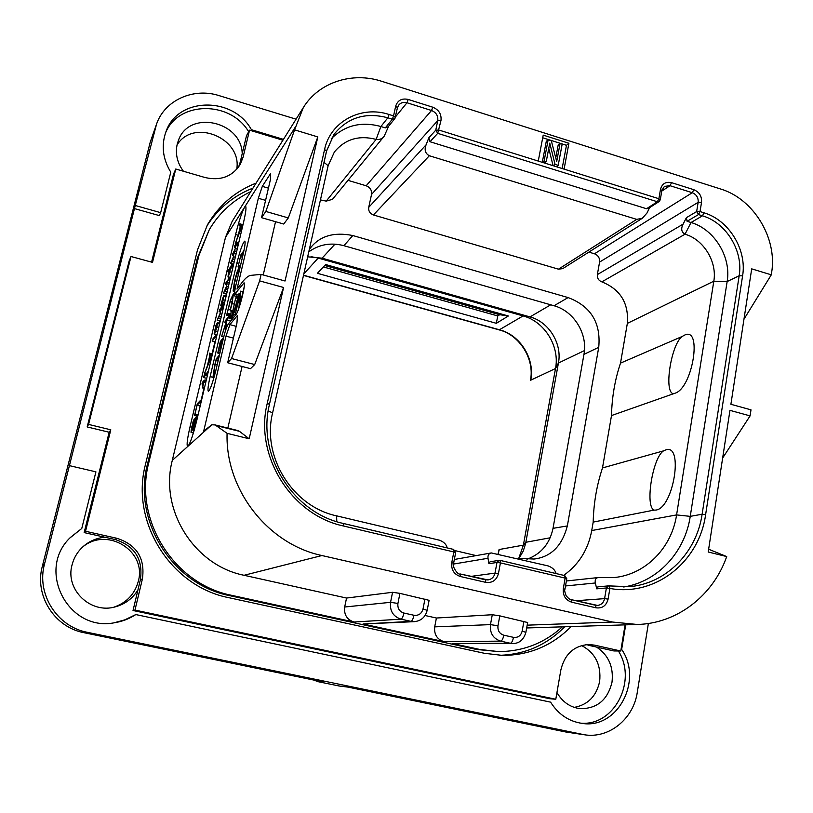 <?xml version="1.0" encoding="UTF-8"?>
<svg xmlns="http://www.w3.org/2000/svg" width="813" height="813" viewBox="0 0 813 813"><rect width="100%" height="100%" fill="white"/><g stroke="black" fill="none" stroke-linecap="round" stroke-linejoin="round"><path stroke-width="1.22" d="M338.482 685.887L347.608 687.036L565.99 732.035L584.496 734.789C609.11 738.824 633.53 718.783 637.29 692.3L648.368 623.48M155.242 128.363L150.263 142.031L156.604 123.942L134.46 208.595L44.532 563.968C36.209 593.836 56.951 626.772 87.519 632.351L584.496 734.789M150.263 142.031L42.337 566.275C34.248 595.309 54.39 627.311 84.115 632.727L323.381 682.036L317.781 681.619L314.275 680.166M236.695 169.378C242.467 138.23 193.403 117.814 177.01 145.029M113.891 607.179C126.645 602.728 134.775 594.12 138.291 581.356C147.062 551.123 107.133 526.235 82.591 547.068M574.242 707.391C587.941 704.82 596.407 696.182 599.648 681.477C601.315 664.912 595.299 652.93 581.6 645.532M314.184 680.146L317.731 681.609L339.336 686.03L317.68 681.599M135.619 205.587L160.669 212.671L170.781 172.193C162.691 158.83 161.106 145.263 166.035 131.503C177.864 96.777 233.26 96.31 251.41 129.704L283.442 139.369M296.064 119.186L219.053 95.619C193.636 87.337 164.795 100.09 156.604 123.942M248.676 131.736C230.231 100.466 178.179 100.782 165.395 133.251M250.932 130.578L251.41 129.704M580.015 723.072C613.906 726.964 637.677 681.101 618.388 650.989M69.522 465.656L95.924 471.845L81.778 528.46L69.969 537.911M114.155 622.778L124.806 619.852L135.801 614.567C129.348 618.774 122.316 621.488 114.694 622.707C68.302 632.28 35.914 570.076 70.335 537.525L81.778 528.46M160.669 212.671L159.358 215.608L134.46 208.595M151.574 262.132L173.494 174.226L175.771 169.023L152.509 262.386L131.005 256.512L129.186 260.841L87.174 426.937L109.166 432.252L84.145 532.596L104.989 537.251C97.042 537.921 89.979 540.828 83.8 545.99C77.926 551.072 74.024 557.342 72.083 564.801C64.867 589.567 90.619 614.343 115.476 606.803C125.243 604.069 132.743 598.409 137.966 589.832L133.027 610.502L549.486 698.682L555.787 699.261L560.858 669.942C564.7 654.119 574.008 645.644 588.775 644.506L594.588 645.146L585.492 644.719M556.956 692.544C562.393 701.975 570.126 707.351 580.147 708.662C597.047 708.784 607.667 699.952 612.006 682.178C613.713 666.904 608.571 655.207 596.579 647.077L587.962 645.156M625.075 624.862L620.776 651.01L613.906 650.949L596.579 647.077M242.223 153.606L246.512 135.68L249.54 130.161L243.067 157.255L240.099 162.519L242.223 153.606C241.4 121.32 189.642 109.633 178.636 139.806L177.264 143.952C175.1 153.627 177.143 162.722 183.403 171.238M621.041 649.404L621.65 649.414L625.695 624.841M621.65 649.414C643.256 680.247 617.636 729.424 582.037 723.377C568.785 721.395 558.307 714.312 550.604 702.147L135.801 614.567M133.027 610.502L134.968 610.096L555.787 699.261M137.966 589.832L140.395 579.649C143.19 559.344 134.816 545.97 115.253 539.547L104.989 537.251M134.968 610.096L142.417 578.886C145.232 558.338 136.757 544.812 116.981 538.308L115.253 539.547M84.145 532.596L85.517 531.275L116.981 538.308M109.166 432.252L110.802 429.803L85.517 531.275M131.005 256.512L88.566 424.406L87.174 426.937M88.566 424.406L110.802 429.803M175.771 169.023L205.049 177.529C220.475 181.025 232.193 176.685 240.211 164.511L243.067 157.255M238.595 167.031L240.099 162.519M282.914 140.222L249.54 130.161M620.776 651.01L594.588 645.146M571.102 626.559C552.19 645.735 529.293 655.349 502.424 655.4L484.304 653.276L228.931 597.707C170.801 586.59 130.09 521.702 145.507 464.325L197.498 249.916L207.498 224.713C218.971 205.232 235.16 191.37 256.095 183.108M252.975 188.088C233.148 195.913 217.559 208.89 206.217 227.04M499.538 655.308C525.015 654.506 546.743 644.994 564.71 626.762M562.342 626.843C544.253 643.225 522.993 651.477 498.572 651.599L476.367 649.435L229.896 595.695C172.498 584.699 132.295 520.625 147.509 463.959L197.366 258.107L209.327 229.591C219.368 212.721 233.179 200.059 250.77 191.624M498.572 651.599L479.792 649.455L452.607 643.53L513.023 643.561C519.456 643.378 523.745 639.628 525.889 632.331L525.879 632.372M720.613 189.002L381.663 81.29C352.09 71.514 318.726 82.326 303.29 107.641L294.57 129.856L317.812 136.919L285.048 281.003L261.125 274.388L259.621 280.881L283.585 287.477L249.174 438.776L227.081 433.329C225.201 489.589 267.863 544.182 321.928 555.533L612.535 622.047L637.321 624.475C677.331 623.51 713.123 595.502 726.71 556.57L708.214 552.007L729.962 410.352L750.084 415.89L750.999 409.843L730.897 404.285L751.7 268.859L771.293 274.824L771.639 272.507C777.452 238.077 753.488 198.779 720.613 189.002M708.641 549.232L726.71 556.57M564.09 169.134L568.917 143.271L543.216 135.121L538.257 161.065L658.886 198.718L660.268 199.856M750.084 415.89L722.645 458.044M771.293 274.824L743.966 319.194M425.067 615.502L436.408 618.022L492.292 614.73L499.792 615.858L527.647 622.524M321.928 555.533L244.083 575.289L346.541 598.053L392.567 592.291L399.925 593.368L429.112 600.329L427.16 610.36M436.408 618.022L434.701 626.864C433.979 634.435 437.038 639.353 443.888 641.62L363.055 623.998L414.488 621.65C421.205 620.847 425.423 617.067 427.171 610.329L423.004 609.039L424.955 599.008M399.925 593.368L397.923 603.439C397.425 608.348 399.417 611.549 403.898 613.043C403.075 616.701 402.12 618.734 401.033 619.16L354.041 622.026L231.746 595.35C173.962 584.262 133.474 519.731 148.779 462.678L198.931 255.465L209.327 229.591M244.083 575.289C194.185 565.492 159.257 509.751 172.295 460.392L225.496 237.325L232.132 221.421L303.29 107.641M346.541 598.053L344.682 607.016C343.858 614.689 346.978 619.699 354.041 622.026M196.868 420.036C193.342 434.264 190.384 442.994 188.016 446.215L187.518 446.388C186.543 444.914 187.386 438.359 190.049 426.723L235.597 234.52C238.839 221.441 241.827 212.345 244.55 207.234L245.668 206.35C246.43 207.528 245.729 212.864 243.554 222.345L196.868 420.036M261.125 274.388L250.973 275.343C248.392 275.648 245.363 278.097 241.908 282.68L237.02 289.133L258.341 198.27L262.304 186.36L270.617 173.443L270.383 179.785L261.542 217.681L265.831 211.451L294.57 129.856M227.081 433.329L215.15 424.935L211.807 424.772L203.697 431.124L225.984 336.155L229.876 324.651L237.447 315.424L236.939 323.076L227.67 362.74L231.563 358.523L259.621 280.881M238.758 263.483L236.908 262.965C240.302 249.611 242.945 242.325 244.825 241.105C245.485 242.081 244.937 246.4 243.199 254.063L235.922 285.007C234.703 290.363 234.327 293.391 234.805 294.093L244.083 282.822C246.176 283.178 238.992 311.521 236.044 314.529L228.158 324.224C226.746 326.47 225.15 331.206 223.362 338.442L215.892 370.22C212.62 383.197 210.089 390.21 208.311 391.266C207.549 390.159 208.148 385.26 210.13 376.602L212.721 377.262M236.908 262.965L210.13 376.602M236.532 430.229L239.449 431.327L249.174 438.776M227.843 428.085L242.081 366.47M227.67 362.74L250.506 368.655L254.713 364.549L283.585 287.477M225.984 336.155L233.422 338.117M229.876 324.651L236.177 326.328M231.563 358.523L254.713 364.549M201.106 400.331L203.951 388.289M205.791 380.474L206.319 378.248M212.091 353.818L214.937 341.755M219.337 323.147L219.866 320.881M223.057 307.405L223.27 306.501M225.729 296.084L226.268 293.798M233.006 265.272L233.27 264.154M243.321 223.331L242.985 224.449M236.166 253.615L233.992 253.006L236.949 242.264L234.52 246.237L234.378 247.122L235.384 245.617L235.364 248.646L232.853 253.615L232.467 255.221L233.443 253.798L233.433 256.847L230.557 263.402L232.904 259.256L233.992 253.006M236.949 242.264L238.737 242.762L236.949 242.284M238.676 242.985L236.939 242.487M238.544 243.554L236.817 243.067M238.097 245.445L235.912 244.825M236.187 253.565L234.032 252.945M235.231 243.666L235.872 243.839L235.242 243.656L241.593 227.335L240.983 224.134L240.638 224.988L239.987 223.595L239.54 225.221L240.242 226.654L238.29 235.13L235.242 243.656M236.065 243.554L235.364 243.361M242.741 225.77L240.77 225.211M242.406 227.193L241.613 226.969L242.406 227.193M242.325 227.538L241.593 227.335M242.203 228.057L241.441 227.843M238.717 234.073L240.384 226.837L241.034 228.189L238.717 234.073M228.372 276.674L231.634 264.896L227.61 271.705L228.971 269.753L227.965 276.948L230.577 277.284M232.711 268.28L230.445 267.66M228.758 275.007L228.707 271.318L230.008 268.27L228.758 275.007M230.14 269.337L229.408 269.133M223.555 293.046L225.902 289.001L226.99 282.416L229.723 277.497L225.912 282.833L225.516 284.459L226.471 283.137L226.441 286.471L223.534 293.056L226.664 293.889L223.534 293.056M230.486 277.711L229.723 277.497M230.445 277.873L229.744 277.68M230.313 278.422L229.642 278.229M229.225 283.026L226.99 282.416M223.91 305.515L220.973 304.723L223.006 297.578L222.061 303.767L222.711 302.466L223.829 295.576L220.973 304.723M223.656 306.603L220.618 305.79M224.012 305.119L221.045 304.326M222.569 302.03L223.402 297.284L222.569 302.03M217.142 320.139L219.408 316.328L221.614 307.04L219.49 309.865L219.124 311.47L220.018 310.292L220.262 311.379L219.957 313.777L217.122 320.149L220.262 320.972L217.122 320.149M222.813 310.2L220.547 309.59M214.591 334.001L216.969 327.131L217.437 322.649L215.963 325.403L214.175 333.218L214.297 334.173L217.041 334.641M214.998 332.314L215.018 329.326L217.01 324.367L214.998 332.314M212.183 341.013L215.801 336.511L216.197 334.824L212.549 339.367L212.152 341.023L215.333 341.836M216.888 335.281L216.177 335.098M216.746 335.881L216.055 335.698M205.354 374.254L204.388 374.01L210.476 359.021L209.337 353.106L209.398 357.08L207.345 365.962L204.439 373.624L205.354 374.254M205.577 374.01L204.51 373.736M212.478 353.919L209.337 353.106M212.467 353.97L209.378 353.167M212.203 355.118L210.1 354.58L212.203 355.098M211.929 356.246L209.896 355.718M211.329 358.797L210.516 358.594M211.228 359.224L210.476 359.021M211.116 359.732L210.323 359.529M207.752 364.996L209.5 357.425L209.967 359.62L207.752 364.996M206.634 374.427L207.264 371.887L206.593 374.447L207.579 374.671L206.593 374.447M203.555 377.527L205.577 375.24L205.943 373.604L203.921 375.891L203.535 377.537L206.715 378.35L203.555 377.527M205.943 373.604L206.654 373.777L205.953 373.624M204.348 388.37L202.447 387.892L204.398 380.118L202.366 382.374L201.98 384.031L203.067 382.832L202.427 387.903L204.337 388.39M201.98 384.031L203.077 384.305L202 384.021M205.648 382.872L203.514 382.334M194.632 415.514L197.092 405.25L200.222 401.988L200.628 400.23L197.274 403.797L194.714 414.915L194.622 415.524L197.752 416.286L194.622 415.524M200.181 406.022L197.092 405.25M198.057 415.016L195.059 414.274M191.218 432.353L193.118 426.967L192.884 430.036L194.083 427.536L196.756 416.52L193.423 420.28L191.218 429.711L191.045 432.425L193.413 432.892M196.756 416.52L197.65 416.744L196.756 416.53M193.464 428.116L194.754 420.311L196.075 419.01L193.464 428.116M191.665 430.453L193.148 421.906L194.52 420.545L191.665 430.453M195.73 420.545L194.754 420.311M194.063 422.486L193.077 422.242M194.144 422.15L193.148 421.906M317.812 136.919L288.31 217.925L265.831 211.451M263.229 274.967L275.536 221.685M261.542 217.681L283.717 224.032L288.31 217.925M258.341 198.27L265.587 200.364M262.304 186.36L268.432 188.149M232.518 311.491L230.13 310.851L232.091 303.544L233.382 293.818L230.435 300.058L226.715 314.844L230.221 316.206L231.37 311.186M236.959 297.782L236.827 294.753M230.353 321.531L231.512 319.651M240.841 255.008L238.046 266.888L240.496 256.654L243.615 252.213M243.971 250.526L240.78 254.987M242.457 257.203L240.496 256.654M240.374 266.054L238.514 265.536M239.977 267.762L239.774 266.827L239.134 267.284L236.918 272.396L234.54 280.993L233.107 291.064L235.536 286.735M236.044 284.479L233.605 289.143L234.794 280.719L238.717 269.113L239.276 268.727L239.418 270.14M230.221 316.206L226.705 315.261L230.323 301.156L232.437 296.023L232.884 295.739L233.016 297.243L230.13 310.851M230.404 315.79L226.888 314.844M223.738 336.907L221.644 336.358L226.38 321.999L225.516 330.637M230.394 321.023L226.857 320.078L229.032 316.105L225.272 320.81L224.855 322.568L226.705 320.261L221.644 336.358M229.032 316.105L231.41 316.745L229.042 316.145M225.973 329.224L226.857 320.078M223.666 337.192L220.282 341.643L217.762 353.055L220.272 342.547L221.898 340.606L219.774 350.271L222.183 340.261L223.229 339.011M219.805 353.564L217.782 353.035L219.805 353.584M222.894 340.444L222.183 340.261M221.4 342.842L220.272 342.547M220.12 352.232L218.219 351.734M219.459 355.047L216.309 358.675L214.774 364.956L212.904 377.669L214.947 374.051M215.719 370.952L213.413 375.718L215.12 364.285L216.126 360.189L219.032 356.866M218.128 360.708L216.126 360.189M235.872 307.304L239.113 293.28L232.264 317.578L232.823 311.166L235.577 298.442L231.227 318.025L231.329 319.611L231.847 319.285L235.872 307.304L236.786 307.548M240.048 293.595L239.124 293.341M240.8 302.131L243.9 288.869M242.985 291.745L240.699 291.125L240.475 291.786L235.079 315.078L240.079 294.479L238.87 308.218M242.945 291.928L240.699 291.125M239.398 306.664L240.75 291.328M244.185 286.959L239.733 305.637M451.764 562.687L453.603 563.338L455.666 552.606L453.613 549.425L453.827 551.936L343.594 526.021C291.318 515.096 254.134 455.524 267.253 403.35L324.57 149.541C330.302 121.523 361.287 105.162 389.081 114.501L393.563 115.903L395.646 106.259C397.598 100.324 401.795 98.058 408.217 99.44L432.811 107.214C438.908 109.785 441.632 114.206 440.981 120.497L437.709 133.342L657.382 201.756L658.886 198.718L660.471 189.419C662.046 183.687 665.735 181.431 671.538 182.651L693.824 189.693C699.363 192.061 701.944 196.268 701.538 202.315L700.034 211.563L704.017 212.813C728.936 220.069 747.117 249.825 742.594 275.861L705.623 514.609C699.271 561.722 655.41 596.874 609.882 588.439L608.094 599.11C606.356 605.675 602.352 608.581 596.061 607.829L571.671 602.199C565.533 600.075 562.748 595.573 563.297 588.673L565.147 578.104L500.422 562.891L498.44 573.561C496.55 580.228 492.322 583.165 485.757 582.362L460.331 576.498C453.949 574.303 451.093 569.7 451.764 562.687L453.827 551.936L455.534 552.698M326.582 150.872L334.031 134.348C347.69 117.468 365.637 111.95 387.842 117.804L392.323 119.206L394.884 118.505L397.405 107.936M393.563 115.903L395.433 117.346L394.884 118.505L388.228 126.706L385.301 127.895L392.323 119.206L393.563 115.903M538.257 161.065L438.99 130.08L435.758 130.182L428.837 137.783L426.093 144.795C424.152 149.846 425.229 153.484 429.335 155.74L636.721 219.378L642.372 218.25L646.996 212.996L649.617 207.65M428.837 137.783L429.996 141.726L437.709 133.342L435.758 130.182L437.76 120.598L371.531 194.439C371.988 190.293 370.2 187.397 366.165 185.771L348.005 180.354M429.996 141.726L646.528 208.738L657.382 201.756L659.119 201.553L660.288 199.754L661.843 190.567M660.471 189.419L661.863 190.455L664.424 186.38L670.034 185.699L692.29 192.711C696.517 194.51 698.469 197.711 698.164 202.315L696.65 211.563L698.489 214.561L700.034 211.563L696.65 211.563L686.396 217.66L683.103 224.134C680.766 228.788 681.406 232.152 685.034 234.205C703.682 239.53 717.29 261.776 713.814 281.207L676.589 514.914C671.731 547.799 645.624 574.588 614.13 577.555L598.409 577.535C595.817 577.83 594.791 579.649 595.309 582.982L596.752 588.836L597.88 586.854L608.51 585.868L606.386 587.972L604.598 598.632C603.673 602.657 601.325 604.923 597.535 605.431L595.655 605.299M686.396 217.66L687.087 221.288L698.489 214.561L702.483 215.811C726.192 222.691 743.499 251.014 739.169 275.78L702.117 514.233C696.619 552.596 666.04 583.825 629.201 586.691L608.51 585.868L609.211 585.899L609.882 588.439L606.386 587.972L596.752 588.836M556.133 573.572C555.106 570.076 552.454 567.525 548.175 565.929L491.286 552.942C488.765 553.49 487.668 555.269 488.013 558.277L488.887 563.714L490.097 561.773L499.06 560.33L496.987 562.444L500.422 562.891L500.127 560.381L564.74 575.594L565.147 578.104L566.773 578.724L564.74 575.594L500.208 560.421M331.206 138.82C344.773 125.293 361.328 121.198 380.891 126.523L385.301 127.895M388.695 126.127L384.234 136.137C382.354 138.779 379.641 139.877 376.114 139.409C359 134.948 345.088 139.145 334.387 151.98L328.127 165.71L324.031 162.356M642.372 218.25L562.759 268.625L558.47 269.174L373.421 214.957C369.885 213.545 368.319 211.014 368.726 207.356L371.531 194.439M659.119 201.553L648.571 208.321L646.528 208.738M563.714 575.36C578.846 564.537 588.185 549.598 591.732 530.543L593.185 522.098C593.653 503.227 596.752 485.168 602.494 467.932L611.498 415.565C611.915 397.232 614.913 379.752 620.512 363.126L627.341 323.391C628.876 303.178 620.37 289.337 601.823 281.867C598.561 280.556 597.077 278.127 597.352 274.601L599.577 262.081C599.903 258.067 598.195 255.302 594.476 253.778L588.856 252.111M687.087 221.288L691.02 222.508C714.414 229.256 731.456 257.142 727.147 281.542L690.247 516.357C684.993 552.129 657.687 581.803 623.693 586.986M384.234 136.137L332.456 199.337L326.216 201.126L320.444 199.917M476.215 555.604L455.321 550.686M518.176 558.826L521.204 558.429L521.011 559.496M521.204 558.429L534.05 559.049C550.98 556.996 562.078 545.95 567.352 525.93L553.023 528.338L583.958 354.366C587.992 334.001 573.846 311.003 554.029 305.749L343.889 245.689C330.962 242.294 319.255 244.347 308.777 251.857M309.326 249.398L310.261 248.199C319.672 235.983 333.848 231.766 352.812 235.536L568.124 297.578C590.848 306.216 601.051 322.802 598.734 347.334L567.352 525.93M447.17 547.901C446.428 544.415 443.857 541.844 439.477 540.208L336.602 515.859C292.721 506.601 261.634 456.784 272.579 412.974L328.127 165.71M672.9 393.644C663.733 390.555 671.487 343.726 682.209 336.46L684.363 335.23C702.706 325.647 692.727 388.279 674.932 393.248L611.498 415.565M682.209 336.46L620.512 363.126M593.185 522.098L653.926 510.127C644.811 505.686 652.819 457.211 663.581 450.849L665.715 449.924C683.926 443.075 673.571 508.074 655.939 510.066L653.926 510.127M602.494 467.932L663.581 450.849M526.936 559.253C541.052 554.09 549.751 543.785 553.023 528.338M307.66 256.817L322.1 258.178L530.005 316.907C548.887 321.836 562.332 343.675 558.429 363.025L525.625 543.562L523.277 550.97L518.836 558.734M311.033 256.654L318.168 258.077L523.084 315.922C544.659 321.562 559.964 346.429 555.513 368.523L523.379 545.137L518.613 558.765M496.337 323.31L317.405 273.3L325.657 264.54L508.379 315.983L496.337 323.31L497.759 315.932L499.71 314.712L508.379 315.983M324.753 265.495L499.71 314.712M323.391 266.938L497.759 315.932M568.917 143.271L566.478 145.303L542.708 137.773M562.149 168.525L566.478 145.303M548.765 148.342L553.084 165.7M556.468 166.746L558.206 165.334L562.169 144.175L560.076 143.515L558.155 145.141L555.757 157.895M560.076 143.515L556.692 161.513L551.316 140.74L548.155 139.734L546.275 141.381L542.291 162.326M544.537 163.027L546.245 161.594L549.751 143.108L555.045 164.348L558.206 165.334M542.423 162.366L544.131 160.933L546.245 161.594M548.155 139.734L544.131 160.933M553.307 165.771L555.045 164.348M87.519 632.351L84.115 632.727M581.895 734.332L565.99 732.035M44.532 563.968L42.337 566.275M142.417 578.886L140.395 579.649M612.535 622.047L527.17 625.167M499.792 615.858L497.973 625.776C497.546 630.614 499.497 633.754 503.826 635.207L513.511 637.351C517.983 637.849 520.869 635.796 522.149 631.173L523.918 621.295M522.149 631.173L525.889 632.331L527.657 622.473M513.511 637.351C512.729 640.939 511.692 642.91 510.381 643.276L513.023 643.561M503.826 635.207C503.044 638.794 502.007 640.776 500.717 641.142L510.381 643.276L452.607 643.53M497.973 625.776L490.463 624.618C489.711 633.093 493.125 638.601 500.717 641.142L443.888 641.62M492.292 614.73L490.463 624.618L434.701 626.864M479.792 649.455L476.367 649.435M231.746 595.35L229.896 595.695M392.567 592.291L390.555 602.321C389.671 610.929 393.167 616.549 401.033 619.16L411.053 621.376L363.055 623.998M148.779 462.678L147.509 463.959M198.931 255.465L197.366 258.107M225.496 237.325L295.139 127.377M211.807 424.772L172.295 460.392M239.449 431.327L216.136 425.565M235.597 234.52L238.239 235.262M191.736 427.13L190.049 426.723M235.313 257.233L233.616 256.756M234.723 259.764L232.904 259.256M234.174 262.06L231.918 261.44M233.666 264.235L230.577 263.382M232.467 255.221L233.666 255.556L232.488 255.201M234.347 247.132L235.587 247.477L234.378 247.122M238.372 244.307L236.593 243.809M237.254 249.042L235.546 248.565M236.674 251.481L234.876 250.983M242.985 224.744L240.983 224.175M242.914 225.069L240.922 224.5M231.746 272.345L230.028 271.877M228.402 271.898L227.63 271.684M231.634 264.896L233.392 265.384L231.644 264.926M233.219 266.095L231.512 265.627M233.016 266.989L231.248 266.501M228.92 274.743L228.25 274.56M229.906 271.654L228.707 271.318M227.152 291.816L224.896 291.206M226.695 284.753L225.536 284.438M230.109 279.276L229.378 279.083M228.91 284.337L227.051 283.828M228.311 286.877L226.634 286.42M227.701 289.489L225.902 289.001M225.963 296.826L223.982 296.288M225.171 300.21L223.453 299.743M224.52 302.954L222.711 302.466M224.215 304.225L222.193 303.676M222.142 302.121L221.502 301.948M220.709 319.072L218.433 318.462M220.252 311.755L219.144 311.45M221.644 307.029L223.443 307.507L221.654 307.05M223.229 308.412L221.482 307.934M223.057 309.143L221.248 308.666M221.858 314.214L220.14 313.747M221.248 316.826L219.408 316.328M217.65 332.019L215.74 331.511M219.551 324.001L217.569 323.483M218.697 327.588L216.969 327.131M215.191 332.019L214.612 331.867M216.156 329.621L215.018 329.326M216.898 326.663L215.852 326.389M216.543 336.714L215.801 336.511M216.939 335.037L216.207 334.844M212.112 355.505L210.069 354.976M207.711 374.122L206.858 373.899M208.128 372.334L207.274 372.12M207.945 373.137L207.132 372.933M207.345 375.687L205.577 375.24M207.569 374.732L205.852 374.285M204.561 387.455L202.793 387.008M206.187 380.596L204.409 380.138L206.187 380.575M205.974 381.49L204.236 381.043M205.791 382.242L204.012 381.785M197.955 415.443L194.968 414.701M201.492 400.443L200.659 400.23M201.289 401.327L200.496 401.124M201.085 402.201L200.222 401.988M197.468 417.516L196.634 417.303M196.35 422.171L195.577 421.977M194.907 427.74L194.083 427.536M194.185 430.27L193.016 429.986M194.073 426.784L193.392 426.612M194.988 423.624L194.043 423.39M192.407 428.736L191.655 428.542M193.321 425.565L192.335 425.321M193.718 423.99L192.711 423.746M238.595 294.692L235.303 293.798M243.361 283.239L244.347 283.513M240.282 266.471L238.412 265.963M238.026 266.908L239.174 267.233L238.046 266.888M234.774 290.932L233.717 290.648M234.591 288.076L233.473 287.761M236.796 281.268L234.794 280.719M238.534 273.91L236.827 273.442M239.439 269.306L238.717 269.113M237.081 296.582L233.534 295.617M234.246 304.123L232.091 303.544M232.711 310.668L230.404 310.048M233.036 296.186L232.437 296.023M232.305 301.694L230.323 301.156M230.313 309.601L228.138 309.011M230.77 314.214L227.254 313.279M230.618 315.068L227.091 314.133M223.829 336.541L221.817 336.003M225.882 322.812L224.886 322.537M231.299 317.466L228.91 316.826M231.177 318.645L228.555 317.954M225.689 328.848L224.286 328.482M220.008 352.73L218.108 352.232M220.851 349.112L220.232 348.95M220.76 349.519L220.14 349.356M220.536 350.474L219.774 350.271M220.069 352.476L218.169 351.978M213.982 377.598L213.362 377.445M215.242 372.405L213.545 371.968M217.162 364.813L215.12 364.285M239.967 293.95L239.063 293.706M235.12 314.672L233.971 314.367M237.803 298.076L235.994 297.588M237.721 298.401L235.933 297.914M234.551 311.623L232.823 311.166M236.278 314.204L235.516 314.001M397.923 603.439L390.555 602.321L344.682 607.016M403.898 613.043L413.949 615.268C418.593 615.797 421.612 613.724 423.004 609.039M413.949 615.268C413.126 618.917 412.161 620.949 411.053 621.376L414.488 621.65M460.331 576.498L460.097 573.937C457.841 575.523 451.306 565.126 453.603 563.338L453.471 563.429M343.594 526.021L343.594 523.511L453.613 549.425L343.645 523.542M267.253 403.35L269.469 404.376C256.695 454.975 292.944 512.983 343.594 523.511L343.493 523.511M324.57 149.541L326.592 150.994L269.418 404.468M269.449 404.305L326.521 151.157L334.031 134.348M389.081 114.501L387.842 117.804L380.891 126.523L376.114 139.399M395.646 106.259L397.506 107.712L398.797 104.989C400.911 102.59 403.634 101.849 406.967 102.753L431.53 110.497C436.175 112.448 438.248 115.822 437.76 120.598L440.981 120.497M397.496 107.56L398.797 104.989M408.217 99.44L406.967 102.753L395.535 116.848M432.811 107.214L431.53 110.497L366.165 185.771M671.538 182.651L670.034 185.699L661.752 191.106M693.824 189.693L692.29 192.711L594.476 253.778M701.538 202.315L698.164 202.315L599.577 262.081M704.017 212.813L702.483 215.811L691.02 222.508L685.034 234.205L601.823 281.867M742.594 275.861L739.169 275.78L727.147 281.542L713.814 281.207L627.341 323.391M705.623 514.609L702.117 514.233L690.247 516.357L676.589 514.914L591.732 530.543M629.201 586.691L609.303 585.929M608.094 599.11L604.598 598.632L575.99 600.736M596.061 607.829L595.573 605.268L571.315 599.679M571.671 602.199L571.092 599.628M563.297 588.673L564.933 589.283L566.773 578.693M488.887 563.714L496.987 562.444L495.015 573.104C494.091 576.966 491.774 579.242 488.074 579.933L485.544 579.832M498.44 573.561L495.015 573.104L470.859 576.417M485.757 582.362L485.473 579.801L460.168 573.968M488.074 579.933L459.985 573.927M426.093 144.795L368.726 207.356M683.103 224.134L597.352 274.601M565.513 585.96L595.309 582.982M453.491 564.059L488.013 558.277M336.602 515.859L336.795 521.641M272.579 412.974L268.249 410.778M326.216 201.126L376.114 139.409M429.335 155.74L373.421 214.957M558.47 269.174L636.721 219.378M352.812 235.536L343.889 245.689M568.124 297.578L554.029 305.749M598.734 347.334L583.958 354.366M497.993 554.049L499.334 549.486L523.379 545.137L525.879 542.281L550.177 537.789M334.966 244.144L322.1 258.178L318.168 258.077L303.818 273.9M530.422 380.474C534.852 359.295 519.812 335.058 499.182 329.895L523.084 315.922L530.005 316.907L550.726 304.804M584.445 350.596L558.429 363.025L555.513 368.523L530.726 380.189C535.086 358.99 520.401 335.159 499.649 329.824L303.523 275.211M498.217 554.1L499.05 549.608M339.336 686.03L347.984 687.107M637.321 624.475L526.672 627.961M238.422 430.697L215.15 424.935M230.557 263.402L233.656 264.255M240.983 224.134L242.996 224.703M228.047 276.969L230.496 277.639M227.61 271.705L228.402 271.928M225.516 284.459L226.695 284.784M223.829 295.576L226.116 296.196M222.061 303.767L224.195 304.336M219.124 311.47L220.252 311.775M214.347 334.184L216.98 334.885M217.437 322.649L219.723 323.259M212.152 341.023L215.333 341.856M216.197 334.824L216.949 335.027M207.264 371.887L208.189 372.12M200.648 400.22L201.502 400.433M191.045 432.425L193.382 433.004M192.884 430.036L194.165 430.351M238.494 295.099L234.906 294.123M233.199 291.095L234.703 291.501M233.382 293.818L236.918 294.773M224.855 322.568L225.872 322.842M219.764 350.281L220.536 350.484M212.986 377.689L213.89 377.923M235.973 297.517L237.813 298.015M239.113 293.28L240.069 293.534M597.535 605.431L571.224 599.638C570.36 599.994 568.653 598.703 566.112 595.756C564.7 591.844 564.303 589.679 564.933 589.252M566.376 580.98L598.409 577.535M454.345 559.466L491.286 552.942M499.182 329.895L303.483 275.404"/></g></svg>
